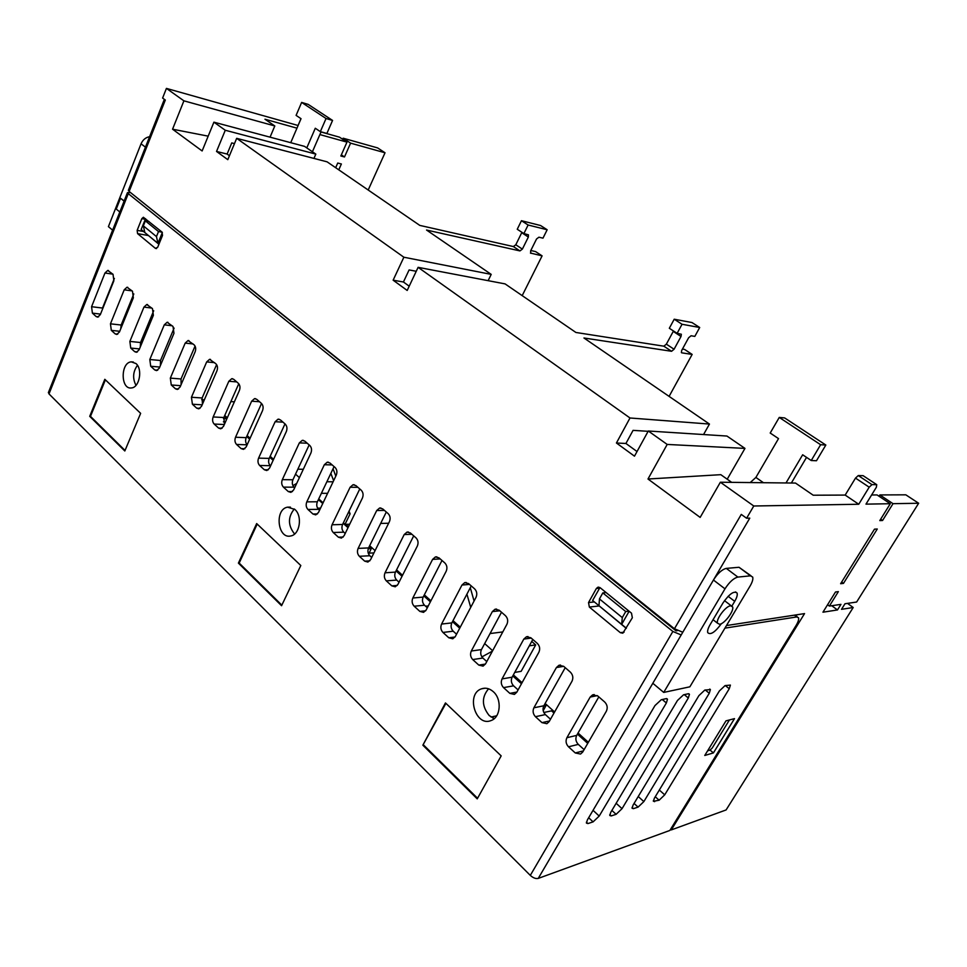 <?xml version="1.0" encoding="UTF-8"?>
<svg xmlns="http://www.w3.org/2000/svg" width="967" height="967" viewBox="0 0 967 967"><rect width="100%" height="100%" fill="white"/><g stroke="black" fill="none" stroke-linecap="round" stroke-linejoin="round"><path stroke-width="1.45" d="M459.724 628.212L452.471 621.684M223.486 418.554L226.882 418.735L224.332 416.414M273.129 460.328L269.72 457.258M249.667 439.211L246.694 436.54M369.068 553.148L371.292 548.64L369.176 546.742M348.011 527.692L343.14 523.316M587.731 743.381L577.42 734.11M554.006 713.042L551.577 710.854L543.817 712.486M724.924 628.139L796.784 616.946L798.512 617.756C799.008 619.376 798.174 621.999 796.01 625.601L669.877 830.435L538.244 878.411C535.803 878.943 533.155 877.939 530.303 875.389L49.003 393.92L48.471 392.348M543.188 710.66L545.932 705.777L544.542 704.52M521.467 683.766L512.788 675.957M430.388 601.825L423.788 595.877M402.03 576.296L396.035 570.917M491.067 717.043L496.7 715.785M223.401 421.83L225.468 421.938M204.339 399.842L201.644 399.673M545.932 705.777L543.599 706.261M428.248 605.958L425.589 606.212M368.246 553.184L373.939 552.906M371.292 548.64L368.246 548.785M320.56 508.11L317.575 508.146M270.059 137.169L274.809 125.964L183.911 100.834L166.421 88.396L162.601 98.066L165.321 100.036L129.143 191.454L674.446 628.743L682.787 632.249L749.776 518.143L746.597 518.239L741.278 514.408L674.446 628.743M166.421 88.396L298.054 125.492L300.979 118.663M321.02 131.971L339.514 137.181L346.972 142.137L340.843 156.001L344.482 156.968L350.598 143.152L343.152 138.208L342.681 139.284M343.152 138.208L377.626 147.915L385.023 152.774L350.598 143.152M874.494 529.154L840.625 583.717L843.49 583.379L877.274 529.009L874.494 529.154M835.488 591.997L822.953 612.196L837.482 609.947L840.964 604.363L829.384 606.079L838.365 591.623L835.488 591.997M918.65 503.251L893.012 503.674L879.861 494.935L905.825 494.826L918.65 503.251L856.629 602.03L844.989 603.759L841.508 609.319L853.196 607.506L726.096 809.947L671.255 829.928L804.544 613.598L726.471 625.552M871.605 494.971L877.093 494.947L890.281 503.722L879.801 520.597L882.569 520.488L893.012 503.674M890.281 503.722L865.985 504.133L876.368 487.235L876.743 484.672L871.98 484.624L869.2 487.187L858.744 504.254L753.777 505.995L746.597 518.239M751.033 575.824L739.018 567.278L726.314 568.391C722.071 569.394 717.78 573.274 713.441 580.031L724.984 588.83L663.725 692.42L652.822 683.282L681.191 634.956L672.863 631.463L128.273 193.642L127.475 192.602L130.497 192.542M670.566 829.311L671.255 829.928M318.735 498.899L323.087 502.816M234.365 401.837L230.871 401.595M224.743 415.472L227.318 417.768M247.129 435.573L250.102 438.256M270.168 456.291L273.576 459.349M318.385 499.637L322.736 503.541M349.063 511.096L350.102 513.84L345.001 524.356L349.679 524.235M380.672 523.437L388.637 523.232M345.872 524.344L348.495 526.689M369.672 545.726L375.075 550.598M396.555 569.889L402.538 575.28M424.32 594.85L430.919 600.785M453.015 620.645L460.268 627.16M531.729 641.447L535.694 644.904L521.14 671.34L514.734 672.416M513.368 674.893L522.059 682.702M545.134 703.456L554.611 711.966M578.048 733.034L588.359 742.293M338.776 169.841L341.375 163.991L337.737 163.036L335.67 167.702M368.197 190.015L385.023 152.774M346.972 142.137L319.884 134.57M296.966 128.164L264.97 119.219L274.809 125.964M753.777 505.995L720.367 482.231L795.503 483.065L813.211 495.213L845.182 495.08L858.744 504.254M876.743 484.672L863.108 475.667L858.285 475.559L855.505 478.097L845.182 495.08M879.861 494.935L879.051 496.252M147.854 235.029L158.914 244.276M598.331 605.197L626.278 628.381M533.905 707.784C532.479 711.035 532.998 714.009 535.452 716.692L541.967 722.627L546.875 723.703L549.159 721.612L572.005 681.203C573.479 677.867 572.947 674.857 570.397 672.174L563.688 666.336L558.938 665.296L556.4 667.556L533.905 707.784L543.841 705.777L565.224 667.677M543.841 705.777C542.414 708.992 542.934 711.93 545.376 714.589L550.501 719.23M502.054 678.907C500.676 682.122 501.172 685.023 503.541 687.622L509.839 693.363L514.408 694.415L516.777 692.263L538.873 652.254C540.311 648.954 539.791 646.004 537.326 643.406L530.859 637.785L526.447 636.769L523.812 639.09L502.054 678.907L512.111 677.19L532.805 639.477M512.111 677.19C510.733 680.381 511.229 683.258 513.586 685.833L518.082 689.906M471.304 651.021C469.962 654.188 470.445 657.04 472.73 659.567L478.81 665.103L483.065 666.13L485.519 663.918L506.901 624.307C508.291 621.044 507.796 618.155 505.415 615.653L499.165 610.213L495.068 609.222L492.36 611.591L471.304 651.021L481.457 649.582L501.498 612.244M481.457 649.582C480.128 652.737 480.599 655.553 482.884 658.043L486.788 661.585M441.581 624.066C440.287 627.208 440.747 630.001 442.946 632.442L448.821 637.785L452.786 638.8L455.324 636.528L476.03 597.316C477.372 594.101 476.888 591.272 474.592 588.83L468.56 583.585L464.752 582.617L461.972 585.035L441.581 624.066L451.831 622.893L471.243 585.917M451.831 622.893C450.537 626.012 450.997 628.78 453.197 631.197L456.545 634.219M412.836 598.005C411.579 601.111 412.027 603.843 414.166 606.212L419.847 611.386L423.534 612.365L426.133 610.068L446.186 571.243C447.491 568.052 447.032 565.284 444.808 562.927L438.982 557.85L435.428 556.919L432.612 559.373L412.836 598.005L423.171 597.086L441.992 560.473M423.171 597.086C421.926 600.156 422.361 602.876 424.489 605.221L427.317 607.772M385.035 572.802C383.814 575.861 384.237 578.544 386.304 580.853L391.804 585.857L395.261 586.8L397.896 584.467L417.345 546.029C418.602 542.886 418.155 540.166 416.015 537.87L410.371 532.962L407.071 532.068L404.206 534.546L385.035 572.802L395.443 572.101L413.695 535.863M395.443 572.101C394.222 575.147 394.645 577.807 396.712 580.091L399.045 582.194M358.116 548.398C356.944 551.432 357.355 554.067 359.349 556.291L364.68 561.138L367.895 562.057L370.579 559.688L389.435 521.636C390.656 518.53 390.233 515.858 388.154 513.634L382.69 508.884L379.62 508.013L376.719 510.516L358.116 548.398L368.584 547.914L386.304 512.027M368.584 547.914C367.412 550.924 367.823 553.535 369.817 555.747L371.691 557.439M332.056 524.767C330.907 527.764 331.306 530.339 333.24 532.515L338.402 537.205L341.411 538.087L344.119 535.694L362.42 498.029C363.604 494.947 363.193 492.336 361.187 490.184L355.892 485.579L353.028 484.733L350.114 487.259L332.056 524.767L342.572 524.489L359.784 488.951M342.572 524.489C341.436 527.462 341.822 530.025 343.768 532.176L345.195 533.47M306.805 501.861C305.693 504.822 306.068 507.361 307.953 509.476L312.945 514.021L315.762 514.879L318.494 512.462L336.262 475.16C337.41 472.126 337.012 469.551 335.065 467.46L329.94 463L327.257 462.19L324.332 464.74L306.805 501.861L317.369 501.776L334.074 466.59M317.369 501.776C316.257 504.726 316.632 507.24 318.518 509.331L319.545 510.262M282.316 479.656C281.24 482.593 281.602 485.083 283.428 487.138L288.275 491.55L290.91 492.372L293.654 489.943L310.915 453.003C312.027 450.006 311.652 447.479 309.766 445.449L304.798 441.121L302.284 440.348L299.347 442.898L282.316 479.656L292.916 479.765L309.162 444.917M292.916 479.765C291.841 482.666 292.203 485.144 294.028 487.175L294.669 487.755M258.576 458.128C257.524 461.029 257.875 463.483 259.639 465.478L264.342 469.757L266.819 470.542L269.563 468.101L286.341 431.524C287.429 428.562 287.054 426.084 285.229 424.102L280.418 419.908L278.061 419.17L275.124 421.733L258.576 458.128L269.201 458.394L284.987 423.897M269.201 458.394C268.149 461.271 268.512 463.701 270.276 465.683L270.555 465.937M235.537 437.241C234.51 440.106 234.848 442.511 236.564 444.457L241.121 448.603L243.454 449.365L246.198 446.911L262.504 410.697C263.568 407.76 263.205 405.33 261.441 403.408L256.763 399.335L254.563 398.622L251.638 401.196L235.537 437.241L246.186 437.664L261.537 403.493M246.186 437.664C245.171 440.468 245.497 442.838 247.165 444.772M213.163 416.958C212.16 419.799 212.498 422.156 214.166 424.042L218.59 428.079L220.778 428.816L223.522 426.35L239.381 390.487C240.42 387.586 240.07 385.192 238.353 383.319L233.809 379.378L231.742 378.689L228.828 381.264L213.163 416.958L223.836 417.526L238.764 383.742M223.836 417.526L224.477 424.187M191.442 397.256L192.409 404.23L196.7 408.147L198.767 408.848L201.499 406.382L216.934 370.869C217.938 367.992 217.611 365.647 215.931 363.822L209.585 359.325L206.684 361.912L191.442 397.256L202.127 397.981L216.608 364.607M202.127 397.981L202.466 404.158M170.337 378.121L171.268 384.975L175.45 388.782L177.384 389.459L180.104 386.981L195.141 351.819C196.108 348.978 195.793 346.67 194.174 344.881L188.057 340.529L185.18 343.116L170.337 378.121L181.022 378.967L195.068 346.065M181.022 378.967L181.107 384.636M149.812 359.519L150.719 366.263L154.78 369.962L156.606 370.615L159.313 368.125L173.963 333.301L173.02 326.483L167.134 322.265L164.281 324.839L149.812 359.519L160.51 360.498L174.108 328.115M160.51 360.498L160.377 365.599M129.868 341.424L130.738 348.06L134.691 351.662L136.42 352.29L139.103 349.8L153.366 315.315L152.46 308.606L146.791 304.508L143.962 307.083L129.868 341.424L140.553 342.523L153.693 310.745M140.553 342.523L140.251 347.02M110.456 323.824L111.314 330.363L115.158 333.869L116.777 334.461L119.449 331.983L133.349 297.812L132.479 291.212L127.003 287.235L124.199 289.81L110.456 323.824L121.153 325.033L133.797 293.932M121.153 325.033L120.718 328.853M566.904 737.712C565.429 740.988 565.961 744.022 568.511 746.802L575.268 752.955L580.538 754.055L582.714 752.048L606.345 711.216C607.88 707.844 607.324 704.762 604.677 701.994L597.715 695.938L592.59 694.886L590.172 697.074L566.904 737.712L576.695 735.379L598.815 696.893M576.695 735.379C575.232 738.631 575.764 741.629 578.29 744.385L584.104 749.63M137.459 365.308C132.926 371.679 132.431 378.363 135.972 385.362M488.589 688.794C481.493 697.159 481.711 706.079 489.229 715.58L494.282 718.602M294.319 508.98C287.961 516.874 287.864 524.984 294.028 533.288L294.73 533.893M229.445 155.735L227.124 154.055L231.742 142.911L234.485 143.612M409.21 286.196L403.432 282.001L409.101 269.938L416.245 271.28M637.023 451.529L625.927 443.478L633.071 430.363L648.12 431.318M91.575 306.708L92.397 313.139L96.144 316.547L97.679 317.128L100.326 314.638L113.876 280.793L113.03 274.302L107.748 270.434L104.968 273.008L91.575 306.708L102.514 308.05L114.384 278.411M796.167 615.991L796.929 614.758M676.465 630.146L676.054 630.847L677.335 630.653M132.37 194.041L676.054 630.847M345.001 524.356L343.358 522.881M350.102 513.84L348.446 512.365M853.196 607.506L847.515 603.384M669.104 396.373L692.154 354.418L681.747 352.834M731.681 482.364L720.814 474.676L647.987 479.016L667.194 444.433L648.301 431.004L634.485 456.17L616.426 443.007L630.001 417.986L709.464 424.066L583.959 337.991L671.569 351.287L674.072 349.244L681.022 336.48L681.348 334.244L677.118 333.337L682.037 324.271L699.697 327.499L694.826 336.395L691.091 335.754L688.625 337.761L681.699 350.429L681.372 352.604M470.3 587.731L474.072 601.027M466.916 594.161L470.724 607.349M671.569 351.287L663.858 346.186L575.909 332.467L505.088 283.899L418.107 267.339L630.001 417.986M663.858 346.186L666.36 344.155L673.479 330.98M699.697 327.499L691.961 322.531L674.217 319.219L669.321 328.272L677.118 333.337M692.154 354.418L684.539 349.413L682.436 349.087M522.192 295.624L542.1 255.856L530.436 253.052M418.107 267.339L407.192 290.451L393.134 280.188L403.868 257.222L491.212 274.386L426.544 230.037L519.944 250.912L522.373 249.111L528.357 237.036L528.453 234.836L523.884 233.579L528.115 225.009L547.165 229.759L542.971 238.172L538.933 237.193L536.54 238.982L530.581 250.961L530.895 253.354M333.047 468.765L335.815 476.09M330.847 473.395L333.627 480.684M519.944 250.912L513.38 246.561L419.787 225.396L327.088 161.827L236.673 138.341L403.868 257.222M513.38 246.561L515.798 244.772L521.926 232.298M547.165 229.759L540.553 225.516L521.455 220.706L517.248 229.264L523.884 233.579M542.1 255.856L535.585 251.589L530.798 250.501M162.178 232.225L158.515 231.56L156.461 236.589L157.935 243.321L162.359 232.455M145.558 218.723L141.146 229.517L158.963 244.155M629.009 611.144L625.722 611.543L622.277 617.587L621.672 624.368L629.142 611.253M599.951 587.573L592.614 600.495L626.362 628.236M183.911 100.834L172.561 129.203L208.183 136.154M172.561 129.203L202.127 150.961L213.912 122.168L304.569 146.38L315.822 154.104L225.275 130.255L216.535 151.444L227.801 159.664L236.673 138.341M312.414 151.759L321.08 131.838M320.343 131.633L326.048 118.518L301.631 102.417L308.183 104.388L332.563 120.428L326.882 133.47L320.343 131.633L315.29 128.248L306.781 147.891M301.631 102.417L296.095 115.387L301.027 118.687L290.729 142.681M727.22 479.209L744.965 448.398L726.942 436.044L648.301 431.004M667.194 444.433L744.965 448.398M647.987 479.016L700.156 517.405L720.367 482.231M791.357 483.017L806.538 457.379M811.24 460.522L820.632 444.723L779.257 417.43L784.624 417.913L825.83 445.038L816.486 460.739L811.24 460.522L802.658 454.78L786.002 482.968M750.392 482.569L749.461 482.557M750.295 482.497L755.892 477.444L778.52 438.607L770.203 433.035L779.257 417.43M225.275 130.255L213.912 122.168M313.949 158.419L315.822 154.104M488.13 280.672L491.212 274.386M703.553 434.546L709.464 424.066M129.143 191.454L128.418 190.209M155.421 248.374L137.58 233.627L137.145 230.351L141.847 218.627L143.37 217.261L162.057 232.104L162.516 235.44L157.681 247.286L155.421 248.374L156.545 248.567M588.528 602.562L589.35 607.071L620.343 632.684L622.845 633.192L632.345 617.768L631.487 613.151L600.156 587.731L597.86 587.235L596.373 588.492L588.528 602.562L594.354 601.921M294.802 509.404C302.683 515.907 299.891 534.546 290.862 535.936C277.662 539.526 274.265 509.198 287.586 507.155L294.802 509.404M493.267 691.659C502.091 699.105 500.749 717.333 491.151 720.512C475.595 727.365 465.574 693.835 481.554 688.806C485.627 687.452 489.532 688.407 493.267 691.659M135.984 363.556C142.898 369.176 139.429 387.634 131.439 387.936C120.512 389.786 120.404 362.359 131.319 361.863L135.984 363.556M256.666 523.57L238.402 563.108L281.566 605.717L300.81 565.514L256.666 523.57M445.461 702.936L422.857 745.194L477.227 798.863L501.184 755.88L445.461 702.936M104.823 379.306L89.713 416.33L124.816 450.985L140.638 413.344L104.823 379.306M704.762 755.469L713.416 752.918L734.497 718.626L725.975 720.862L704.762 755.469M616.1 814.323L622.035 808.678L688.323 698.005L689.447 694.294L688.226 693.774L683.524 694.814L677.48 700.459L610.757 812.328L609.766 815.495L611.192 815.93L616.1 814.323L611.893 810.431M638.087 807.107L643.853 801.595L709.258 693.266L710.394 689.58L704.774 690.1L698.911 695.611L633.071 805.1L632.067 808.243L633.397 808.654L638.087 807.107L634.062 803.444M659.119 800.217L664.716 794.838L729.251 688.746L730.399 685.095L725.057 685.603L719.363 690.982L654.393 798.174L653.39 801.305L659.119 800.217L655.263 796.76M593.085 821.877L599.202 816.075L666.372 702.973L667.484 699.226L666.166 698.658L661.235 699.757L654.997 705.547L587.38 819.907L586.413 823.086L587.948 823.57L593.085 821.877L588.673 817.731M344.482 156.968L341.351 154.853M882.569 520.488L880.671 519.206M843.49 583.379L841.653 582.061M829.384 606.079L827.571 604.75M837.482 609.947L831.729 605.729M707.626 750.803L710.068 750.09L713.416 752.918M710.068 750.09L712.244 747.999L729.432 719.944M682.787 632.249L681.191 634.956M663.725 692.42L689.87 686.812L750.078 586.05C752.399 582.049 753.269 579.064 752.689 577.069L750.501 575.836L737.881 577.081C733.675 578.133 729.372 582.049 724.984 588.83M731.946 605.995L734.715 601.341C736.842 597.679 737.628 594.935 737.108 593.097C734.11 590.559 729.432 593.798 723.074 602.816L710.056 624.755C708.037 628.272 707.264 630.907 707.747 632.672C710.552 635.234 715.109 632.225 721.418 623.63M124.175 200.955L120.512 198.247L124.09 201.148M149.583 136.71C145.715 137.399 142.874 139.768 141.049 143.817L108.413 226.629L112.619 230.158M719.593 624.283C724.513 623.92 734.4 610.673 732.599 606.853L730.605 605.789C725.758 606.019 715.725 619.388 717.526 623.207L719.593 624.283M257.198 524.078L239.175 563.072L238.402 563.108M239.175 563.072L281.844 605.161M445.908 703.36L422.857 745.194M423.606 745.037L477.553 798.258M105.391 379.862L90.487 416.366L89.713 416.33M90.487 416.366L125.033 450.465M616.426 443.007L625.927 443.478M393.134 280.188L403.432 282.001M216.535 151.444L227.124 154.055M825.83 445.038L820.632 444.723M332.563 120.428L326.048 118.518M855.505 478.097L869.2 487.187M858.285 475.559L871.98 484.624M149.039 221.552L145.352 220.863L143.346 225.855L144.857 232.564M158.515 231.56L145.352 220.863M606.14 592.578L602.816 592.916L599.455 598.924L598.972 605.729M625.722 611.543L602.816 592.916M120.512 198.247L116.245 209.065L119.811 211.978M622.277 617.587L599.455 598.924M156.461 236.589L143.346 225.855M682.037 324.271L674.217 319.219M528.115 225.009L521.455 220.706M535.694 644.904L529.324 645.823M492.421 651.142L481.892 656.895M502.792 631.922L490.064 633.554M333.095 481.796L326.882 481.747M296.712 483.391L292.928 485.664M321.382 493.315L327.608 493.315M303.3 469.285L297.848 469.188M530.303 875.389L672.863 631.463M49.003 393.92L128.273 193.642M538.244 878.411L652.822 683.282M587.948 823.57L586.425 822.143M666.372 702.973L662.274 699.528M599.202 816.075L593.049 810.334M654.635 801.679L653.378 800.555M729.251 688.746L725.31 685.555M664.716 794.838L659.325 790.039M633.397 808.654L632.067 807.433M709.258 693.266L705.269 689.991M643.853 801.595L638.232 796.518M611.192 815.93L609.778 814.613M688.323 698.005L684.273 694.644M622.035 808.678L616.16 803.275M794.391 615.145L796.784 616.946M750.501 575.836L739.018 567.278M737.881 577.081L726.314 568.391M734.715 601.341L728.127 596.301M141.049 143.817L145.449 147.165M590.172 697.074L597.316 695.624M568.511 746.802L578.29 744.385M575.268 752.955L583.379 750.888M104.968 273.008L112.885 274.169M92.397 313.139L100.532 314.106M96.144 316.547L98.598 316.838M124.199 289.81L132.116 290.898M111.314 330.363L119.739 331.282M115.158 333.869L117.756 334.147M143.962 307.083L151.879 308.098M130.738 348.06L139.466 348.918M134.691 351.662L137.447 351.928M164.281 324.839L172.186 325.77M150.719 366.263L159.773 367.049M154.78 369.962L157.706 370.204M185.18 343.116L193.086 343.95M171.268 384.975L180.66 385.676M175.45 388.782L178.544 389.012M206.684 361.912L214.589 362.649M192.409 404.23L202.163 404.835M196.7 408.147L200 408.34M228.828 381.264L236.722 381.905M214.166 424.042L224.32 424.549M218.59 428.079L222.084 428.248M251.638 401.196L259.507 401.728M236.564 444.457L247.141 444.82M241.121 448.603L244.844 448.724M275.124 421.733L282.98 422.144M259.639 465.478L270.276 465.683M264.342 469.757L268.306 469.817M299.347 442.898L307.18 443.2M283.428 487.138L294.028 487.175M288.275 491.55L292.493 491.55M324.332 464.74L332.128 464.897M307.953 509.476L318.518 509.331M312.945 514.021L317.442 513.948M350.114 487.259L357.875 487.295M333.24 532.515L343.768 532.176M338.402 537.205L343.2 537.036M376.719 510.516L384.431 510.407M359.349 556.291L369.817 555.747M364.68 561.138L369.793 560.86M404.206 534.546L411.869 534.268M386.304 580.853L396.712 580.091M391.804 585.857L397.268 585.434M432.612 559.373L440.215 558.926M414.166 606.212L424.489 605.221M419.847 611.386L425.673 610.806M461.972 585.035L469.515 584.419M442.946 632.442L453.197 631.197M448.821 637.785L455.046 636.999M492.36 611.591L499.83 610.781M472.73 659.567L482.884 658.043M478.81 665.103L485.434 664.075M523.812 639.09L531.197 638.075M503.541 687.622L513.586 685.833M509.839 693.363L516.898 692.058M556.4 667.556L563.676 666.336M535.452 716.692L545.376 714.589M541.967 722.627L549.522 720.983M596.373 588.492L599.48 588.202M589.35 607.071L599.008 605.971M620.343 632.684L624.126 632.14M141.847 218.627L145.268 219.267M137.145 230.351L143.551 231.5M137.58 233.627L148.241 235.513M763.459 482.714L755.892 477.444M681.022 336.48L673.262 331.415M674.072 349.244L666.36 344.155M528.357 237.036L521.745 232.721M522.373 249.111L515.798 244.772M493.533 716.426L492.687 717.961M492.638 650.731L484.672 643.587M299.407 477.625L295.527 474.156M128.345 190.414L164.366 99.335M48.362 392.638L127.475 192.602M667.484 699.226L666.759 698.621M710.394 689.58L709.766 689.072M689.447 694.294L688.77 693.738M794.922 615.072L797.4 616.922M737.108 593.097L735.549 591.913M731.197 605.765L724.501 600.628M717.526 623.207L713.054 619.702M287.586 507.155L290.414 507.119M481.554 688.806L485.059 688.19M131.319 361.863L133.361 362.045M592.59 694.886L594.197 694.56M107.748 270.434L108.485 270.542M127.003 287.235L127.777 287.344M146.791 304.508L147.6 304.605M167.134 322.265L167.98 322.362M188.057 340.529L188.952 340.626M209.585 359.325L210.528 359.422M231.742 378.689L232.733 378.762M254.563 398.622L255.59 398.694M278.061 419.17L279.149 419.231M302.284 440.348L303.433 440.396M327.257 462.19L328.454 462.226M353.028 484.733L354.285 484.745M379.62 508.013L380.925 508.001M407.071 532.068L408.437 532.019M435.428 556.919L436.854 556.835M464.752 582.617L466.227 582.509M495.068 609.222L496.591 609.065M526.447 636.769L528.006 636.552M558.938 665.296L560.522 665.042M597.86 587.235L598.827 587.15"/></g></svg>
